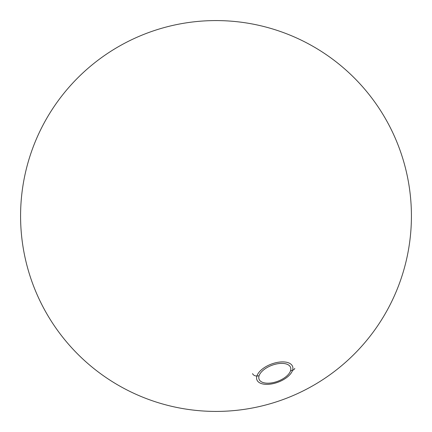 <?xml version="1.0" encoding="UTF-8"?>
<svg xmlns="http://www.w3.org/2000/svg" width="432" height="432" viewBox="0 0 432 432"><rect width="100%" height="100%" fill="white"/><g stroke="black" fill="none" stroke-linecap="round" stroke-linejoin="round"><path stroke-width="0.65" d="M259.07 375.824A16.816 8.51 159.5 0 0 258.784 377.854A16.816 8.51 159.5 0 0 273.515 382.536A16.816 8.51 159.5 0 0 290.547 370.759A16.816 8.51 159.5 0 0 289.899 366.223A16.816 8.51 159.5 0 0 273.575 364.727A16.816 8.51 159.5 0 0 259.07 375.824A16.816 8.51 159.5 0 0 271.766 382.876A16.816 8.51 159.5 0 0 290.547 370.759A195.421 156.659 17.6 0 0 292.588 370.256A19.062 9.644 -20.5 0 1 271.301 383.989A19.062 9.644 -20.5 0 1 256.905 375.997A195.421 156.659 17.6 0 0 259.07 375.824A16.816 8.51 159.5 0 1 277.852 363.712A16.816 8.51 159.5 0 1 290.547 370.759A195.421 156.659 17.6 0 0 292.588 370.256A19.062 9.644 -20.5 0 1 271.301 383.989A19.062 9.644 -20.5 0 1 256.905 375.997A19.062 9.644 -20.5 0 1 278.197 362.264A19.062 9.644 -20.5 0 1 292.588 370.256A3.91 3.132 17.6 0 0 294.781 368.35A3.91 3.132 17.6 0 1 292.588 370.256A19.062 9.644 -20.5 0 0 278.197 362.264A19.062 9.644 -20.5 0 0 256.905 375.997A195.421 156.659 17.6 0 0 259.07 375.824M252.531 373.626A3.91 3.132 17.6 0 0 256.905 375.997A3.91 3.132 17.6 0 1 252.531 373.626M247.045 408.937A195.421 195.421 0 0 0 367.567 92.642A195.421 195.421 0 0 0 33.388 146.416A195.421 195.421 0 0 0 247.045 408.937M184.955 23.063A195.421 195.421 0 0 0 64.433 339.358A195.421 195.421 0 0 0 398.612 285.584A195.421 195.421 0 0 0 184.955 23.063"/></g></svg>
